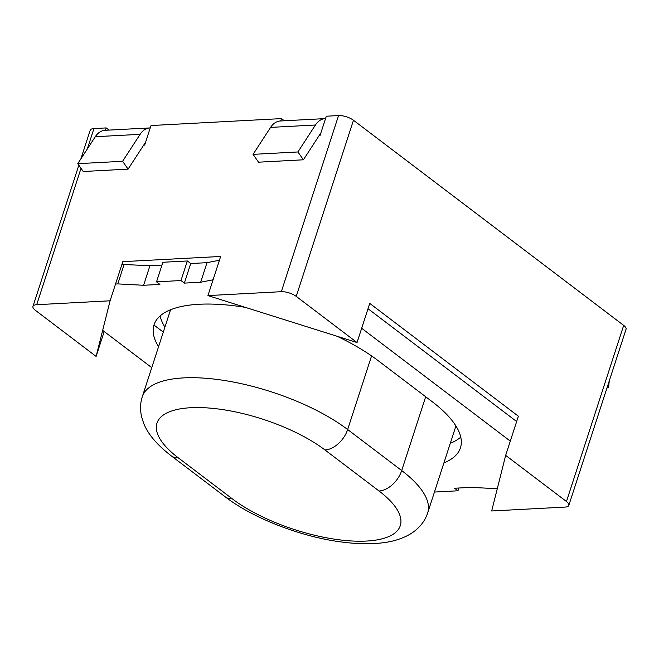 <?xml version="1.0" encoding="UTF-8"?>
<svg xmlns="http://www.w3.org/2000/svg" width="659" height="659" viewBox="0 0 659 659"><rect width="100%" height="100%" fill="white"/><g stroke="black" fill="none" stroke-linecap="round" stroke-linejoin="round"><path stroke-width="0.99" d="M105.399 130.284L106.165 127.92L93.94 128.571A11.055 4.045 -162 0 0 90.176 130.284L80.9 158.835M106.165 127.92L109.023 130.095M284.334 120.77L281.475 118.604L151.01 125.54L144.659 145.112L143.662 145.161M357.038 342.54L207.939 295.594L281.327 291.69A11.055 4.045 18 0 1 296.229 296.385L357.038 342.54L369.748 303.404L518.378 416.224L505.659 455.361L566.46 501.515A11.055 4.045 18 0 1 568.824 505.371L626.05 329.236A11.055 4.045 -162 0 0 623.686 325.389L353.463 120.259A11.055 4.045 -162 0 0 338.553 115.564L326.32 116.215L319.961 135.787L318.972 135.836M110.094 300.801L96.115 356.42L35.314 310.265A11.055 4.045 18 0 1 32.95 306.41A11.055 4.045 18 0 1 36.706 304.705L110.094 300.801L122.813 261.656L122.113 264.44L149.947 265.701L161.974 265.066M207.939 295.594L220.658 256.458L122.813 261.656M280.709 120.959L281.475 118.604M505.659 455.361L491.68 510.98L565.06 507.084A11.055 4.045 18 0 0 568.824 505.371M96.115 356.42L104.196 331.535M337.219 336.304A132.673 48.568 18 0 1 378.068 360.605L432.115 401.628A132.673 48.568 18 0 1 460.443 447.832A132.673 48.568 18 0 1 443.935 462.873M460.756 437.115A132.673 48.568 18 0 1 450.295 443.301M516.648 421.538L368.027 308.717M510.288 441.11L361.667 328.289M219.431 260.223L207.025 262.669L190.723 263.534L187.345 260.972L162.88 262.274L156.521 281.846L159.898 284.408L143.596 285.273L149.947 265.701M213.071 279.795L200.665 282.241L207.025 262.669M200.665 282.241L184.363 283.106L190.723 263.534M184.363 283.106L180.986 280.545L187.345 260.972M180.986 280.545L156.521 281.846M143.596 285.273L117.788 283.905L124.147 264.333M117.788 283.905L115.547 284.021M102.664 330.373L151.751 367.64M434.454 492.051L457.964 490.798L458.878 488.006M457.964 490.798L454.586 488.237L470.897 487.372L497.281 488.706M158.564 346.683A132.673 48.568 18 0 1 154.041 324.813A132.673 48.568 18 0 1 245.329 307.366M164.923 327.119A132.673 48.568 18 0 1 160.088 315.958M153.967 325.052L163.292 332.128M320.917 132.846L303.395 159.799L258.55 162.188L253.056 154.354L270.585 127.393A22.109 14.91 -93 0 1 280.388 120.984L325.233 118.595A22.109 14.91 -93 0 1 325.554 118.587M303.395 159.799L297.909 151.965L253.056 154.354M297.909 151.965L315.43 125.012A22.109 14.91 -93 0 1 325.233 118.595M145.614 142.163L128.085 169.124L83.24 171.513L77.754 163.679L95.275 136.718A22.109 14.91 -93 0 1 105.078 130.301L149.922 127.92A22.109 14.91 -93 0 1 150.244 127.904M128.085 169.124L122.599 161.29L77.754 163.679M122.599 161.29L140.12 134.329A22.109 14.91 -93 0 1 149.922 127.92M607.145 387.434L608.595 387.813L609.213 381.05M606.988 387.896L608.595 387.813M36.706 304.705L81.016 168.333M87.309 148.983L93.94 128.571M281.327 291.69L338.553 115.564M566.46 501.515L623.686 325.389M296.229 296.385L353.463 120.259M232.273 498.805A99.501 36.426 -162 0 0 366.453 541.055A99.501 36.426 -162 0 0 379.04 490.996L324.994 449.973A99.501 36.426 -162 0 0 190.805 407.715A99.501 36.426 -162 0 0 178.227 457.774L232.273 498.805A22.109 14.185 -52.8 0 1 225.263 496.845C252.957 518.18 300.331 536.574 340.769 541.904C366.956 545.413 386.166 543.461 397.781 539.573C405.326 537.118 411.43 533.889 416.084 529.861C421.76 524.976 425.623 519.325 427.675 512.908A121.618 44.515 -162 0 0 401.702 470.559L425.689 396.751M379.04 490.996A22.109 14.185 127.2 0 0 401.702 470.559L347.655 429.536L371.577 355.909M324.994 449.973A22.109 14.185 -52.8 0 0 347.655 429.536A121.618 44.515 -162 0 0 225.024 380.581A121.618 44.515 -162 0 0 142.303 396.726L170.557 309.771M178.227 457.774A22.109 14.185 127.2 0 1 171.216 455.822C157.064 444.891 147.904 434.116 143.744 423.49L141.693 417.155C139.996 409.898 140.202 403.086 142.303 396.726M315.43 125.012L270.585 127.393M140.12 134.329L95.275 136.718M32.95 306.41L78.833 165.211M427.675 512.908L455.929 425.953M225.263 496.845L171.216 455.822"/></g></svg>
